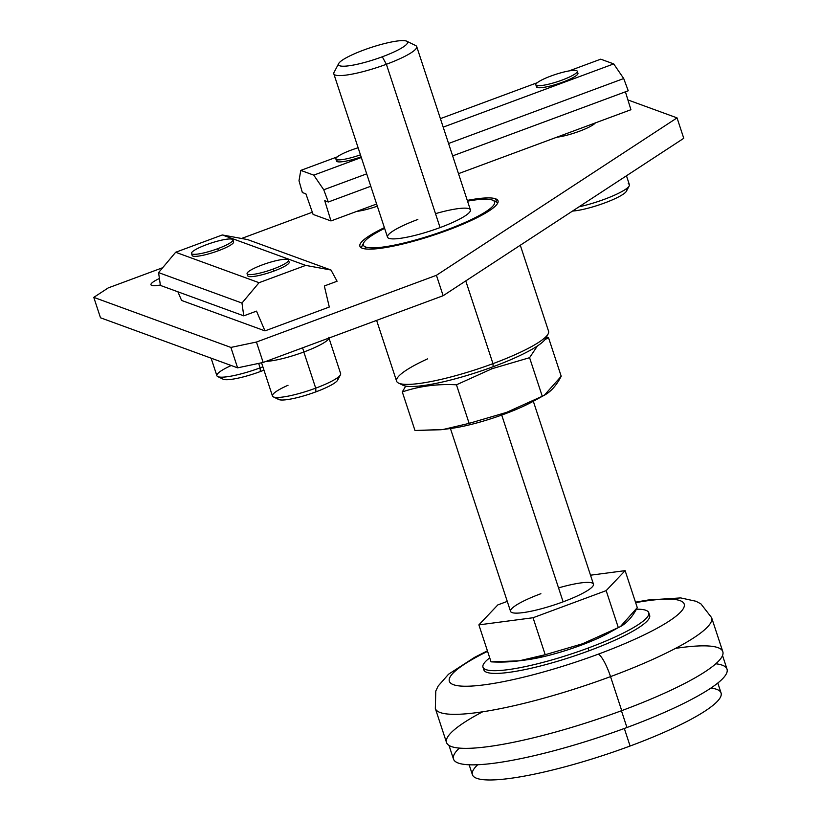 <?xml version="1.0" encoding="UTF-8"?>
<svg xmlns="http://www.w3.org/2000/svg" width="821" height="821" viewBox="0 0 821 821"><rect width="100%" height="100%" fill="white"/><g stroke="black" fill="none" stroke-linecap="round" stroke-linejoin="round"><path stroke-width="1.23" d="M576.547 70.627A21.798 3.746 -18.2 0 0 551.004 76.004A21.798 3.746 -18.2 0 0 536.575 85.446A21.798 3.746 -18.2 0 0 562.108 80.068A21.798 3.746 -18.2 0 0 576.547 70.627A21.798 3.746 161.8 0 1 577.266 71.222A21.798 3.746 161.8 0 1 559.943 80.848A21.798 3.746 161.8 0 1 536.575 85.446A21.798 3.746 161.8 0 1 535.846 84.84A21.798 3.746 161.8 0 1 553.169 75.224A21.798 3.746 161.8 0 1 576.547 70.627M537.242 87.498L536.575 85.446L537.242 87.498M625.581 189.302A31.516 5.419 161.8 0 1 609.757 200.96A31.516 5.419 161.8 0 1 572.524 211.059A31.516 5.419 -18.2 0 0 604.328 203.074A31.516 5.419 -18.2 0 0 626.433 191.211L629.214 185.905A35.878 6.168 161.8 0 1 579.051 206.8A35.878 6.168 -18.2 0 0 613.605 195.583A35.878 6.168 -18.2 0 0 629.399 184.715L626.464 175.776M628.209 183.719A35.878 6.168 161.8 0 1 629.214 185.905M358.13 147.77A21.798 3.746 -18.2 0 0 336.6 159.602A21.798 3.746 -18.2 0 0 360.45 154.83A21.798 3.746 161.8 0 1 336.6 159.602A21.798 3.746 161.8 0 1 335.881 158.997A21.798 3.746 161.8 0 1 358.13 147.77M337.277 161.655L336.6 159.602L337.277 161.655M211.11 358.161L216.888 375.731A35.878 6.168 -18.2 0 0 260.113 367.87L258.646 363.405L260.113 367.87A35.878 6.168 161.8 0 1 217.739 376.582A35.878 6.168 161.8 0 1 231.245 365.509M217.739 376.582L223.127 379.199A31.516 5.419 -18.2 0 0 260.349 371.544L260.113 367.87A35.878 6.168 -18.2 0 0 262.874 366.823A35.878 6.168 161.8 0 1 260.113 367.87L260.349 371.544A31.516 5.419 161.8 0 1 222.686 377.157M206.656 244.617A21.798 3.746 -18.2 0 0 192.227 254.058A21.798 3.746 -18.2 0 0 217.77 248.671A21.798 3.746 -18.2 0 0 232.199 239.229A21.798 3.746 -18.2 0 0 206.656 244.617A21.798 3.746 161.8 0 1 232.928 239.835A21.798 3.746 161.8 0 1 217.77 248.671A21.798 3.746 161.8 0 1 191.498 253.453A21.798 3.746 161.8 0 1 206.656 244.617M218.437 250.713L217.77 248.671L218.437 250.713M263.962 370.158A31.516 5.419 161.8 0 1 260.349 371.544A31.516 5.419 -18.2 0 0 263.962 370.158M261.55 362.79L272.469 396.03A35.878 6.168 -18.2 0 0 315.705 388.159L303.821 352.004L315.705 388.159A35.878 6.168 161.8 0 1 273.331 396.882A35.878 6.168 161.8 0 1 288.017 385.275M273.331 396.882L278.719 399.499A31.516 5.419 -18.2 0 0 315.931 391.843L315.705 388.159A35.878 6.168 -18.2 0 0 340.643 373.617L328.739 337.38M262.248 264.906A21.798 3.746 -18.2 0 0 247.819 274.347A21.798 3.746 -18.2 0 0 273.362 268.97A21.798 3.746 -18.2 0 0 287.791 259.528A21.798 3.746 -18.2 0 0 262.248 264.906A21.798 3.746 161.8 0 1 288.51 260.124A21.798 3.746 161.8 0 1 273.362 268.97A21.798 3.746 161.8 0 1 247.09 273.742A21.798 3.746 161.8 0 1 262.248 264.906M274.029 271.012L273.362 268.97L274.029 271.012M336.826 378.204A31.516 5.419 161.8 0 1 315.931 391.843A31.516 5.419 161.8 0 1 278.268 397.446M315.931 391.843A31.516 5.419 -18.2 0 0 337.677 380.113L340.458 374.807A35.878 6.168 161.8 0 1 315.705 388.159L315.931 391.843M329.19 337.965A36.36 6.25 161.8 0 1 303.914 351.973A36.36 6.25 161.8 0 1 266.045 361.384A36.36 6.25 -18.2 0 0 303.914 351.973L302.559 347.847L303.914 351.973A36.36 6.25 -18.2 0 0 329.19 337.965M536.482 86.78A21.818 3.746 -18.2 0 0 536.503 86.893A21.818 3.746 -18.2 0 0 562.785 82.11A21.818 3.746 161.8 0 1 536.482 86.78M628.239 90.772L452.648 155.887L628.239 90.772L623.703 78.539L448.574 143.49L623.703 78.539L613.708 63.905L600.736 59.174L569.066 70.914L600.736 59.174L613.708 63.905L443.196 127.142L613.708 63.905L623.703 78.539L628.239 90.772M370.784 186.244L328.297 202.007L324.747 200.704L330.976 220.941L376.623 204.019L330.976 220.941L324.747 200.704L328.297 202.007L370.784 186.244M366.7 173.847L323.751 189.774L328.297 202.007L323.751 189.774L366.7 173.847M630.928 109.716L625.417 91.819L630.928 109.716L458.487 173.662L630.928 109.716M537.303 82.695L440.395 118.635L537.303 82.695M337.339 156.852L300.784 170.399L313.755 175.14L361.332 157.499L313.755 175.14L323.751 189.774L313.755 175.14L300.784 170.399L337.339 156.852M361.127 156.873A21.818 3.746 161.8 0 1 336.518 160.926A21.818 3.746 -18.2 0 0 336.538 161.049A21.818 3.746 -18.2 0 0 361.127 156.873M577.902 73.151A21.818 3.746 161.8 0 1 562.785 82.11A21.818 3.746 -18.2 0 0 577.953 73.264A21.818 3.746 -18.2 0 0 577.902 73.151M298.998 180.743L300.784 170.399L298.998 180.743L302.354 192.535L305.894 193.828L313.099 214.414L330.976 220.941L313.099 214.414L305.894 193.828L302.354 192.535L298.998 180.743M192.884 256.101A21.818 3.746 -18.2 0 0 216.272 251.493A21.818 3.746 -18.2 0 0 233.605 241.867A21.818 3.746 -18.2 0 0 233.564 241.764A21.818 3.746 161.8 0 1 216.59 251.38A21.818 3.746 161.8 0 1 192.884 256.101A21.818 3.746 161.8 0 1 192.135 255.382A21.818 3.746 -18.2 0 0 192.165 255.495A21.818 3.746 -18.2 0 0 192.884 256.101M337.082 281.244L324.336 285.975L329.293 307.033L324.336 285.975L337.082 281.244L330.996 270.027L337.082 281.244M247.614 239.588L330.996 270.027L247.614 239.588L222.317 234.96L175.663 252.263L259.046 282.701L305.699 265.399L222.317 234.96L305.699 265.399L330.996 270.027L305.699 265.399L259.046 282.701L175.663 252.263L158.576 272.603L241.959 303.052L259.046 282.701L241.959 303.052L243.765 315.849L256.511 311.128L264.978 330.884L329.293 307.033L264.978 330.884L181.595 300.445L177.89 291.804L181.595 300.445L264.978 330.884L256.511 311.128L243.765 315.849L160.382 285.41L158.576 272.603L175.663 252.263L222.317 234.96L247.614 239.588M289.146 262.053A21.818 3.746 161.8 0 1 272.182 271.679A21.818 3.746 161.8 0 1 248.476 276.39A21.818 3.746 161.8 0 1 247.726 275.682A21.818 3.746 -18.2 0 0 247.747 275.794A21.818 3.746 -18.2 0 0 248.476 276.39A21.818 3.746 -18.2 0 0 271.854 271.792A21.818 3.746 -18.2 0 0 289.197 262.166A21.818 3.746 -18.2 0 0 289.146 262.053M158.576 272.603L160.382 285.41L243.765 315.849L241.959 303.052L158.576 272.603M417.838 219.464A43.626 7.502 -18.2 0 0 387.512 237.146A43.626 7.502 -18.2 0 0 440.077 227.581A43.626 7.502 161.8 0 1 388.969 238.347A43.626 7.502 161.8 0 1 417.838 219.464M398.524 383.079L403.008 385.265A76.343 13.126 -18.2 0 0 493.154 366.71L492.969 363.652A79.986 13.752 161.8 0 1 398.524 383.079A79.986 13.752 161.8 0 1 427.536 358.88M492.282 200.037A69.077 11.874 -18.2 0 0 467.529 201.145A69.077 11.874 161.8 0 1 492.282 200.037A69.077 11.874 161.8 0 1 492.918 200.303A69.077 11.874 161.8 0 1 445.31 230.403A69.077 11.874 161.8 0 1 365.632 246.998A69.077 11.874 -18.2 0 0 446.562 229.942A69.077 11.874 -18.2 0 0 492.282 200.037M384.639 228.402A69.077 11.874 -18.2 0 0 365.632 246.998L364.76 248.835L365.632 246.998A69.077 11.874 161.8 0 1 363.703 242.79A69.077 11.874 161.8 0 1 384.639 228.402M435.499 213.655A43.626 7.502 161.8 0 1 470.402 209.889A43.626 7.502 161.8 0 1 440.077 227.581A43.626 7.502 -18.2 0 0 470.402 209.889L416.709 46.592A43.626 7.502 161.8 0 1 386.383 64.274A43.626 7.502 -18.2 0 0 415.662 45.555L406.693 41.194A36.36 6.25 161.8 0 1 382.288 56.793A36.36 6.25 -18.2 0 0 406.354 41.05A36.36 6.25 -18.2 0 0 363.765 50.03A36.36 6.25 -18.2 0 0 339.699 65.772A36.36 6.25 -18.2 0 0 382.288 56.793L386.383 64.274L440.077 227.581L386.383 64.274L382.288 56.793A36.36 6.25 161.8 0 1 338.683 63.556A36.36 6.25 161.8 0 1 363.765 50.03A36.36 6.25 161.8 0 1 406.693 41.194M546.334 336.312A76.343 13.126 161.8 0 1 493.154 366.71A76.343 13.126 161.8 0 1 401.418 383.961M312.329 212.229L241.538 238.48L312.329 212.229M162.681 267.718L108.218 287.914L93.779 297.366L230.896 347.427L256.45 342.039L436.423 275.302L677.048 117.885L627.921 99.946L677.048 117.885L436.423 275.302L256.45 342.039L230.896 347.427L93.779 297.366L108.218 287.914L162.681 267.718M362.307 248.24A72.71 12.5 161.8 0 1 384.392 227.643A72.71 12.5 -18.2 0 0 359.885 246.228A72.71 12.5 -18.2 0 0 362.307 248.24A72.71 12.5 -18.2 0 0 440.241 232.897A72.71 12.5 -18.2 0 0 498.029 200.806A72.71 12.5 -18.2 0 0 495.617 198.805A72.71 12.5 161.8 0 1 447.486 230.28A72.71 12.5 161.8 0 1 362.307 248.24M467.282 200.396A72.71 12.5 161.8 0 1 495.617 198.805A72.71 12.5 -18.2 0 0 467.282 200.396M377.332 206.163A23.635 4.064 161.8 0 1 356.755 211.387A23.635 4.064 -18.2 0 0 377.332 206.163M595.389 122.893A23.635 4.064 161.8 0 1 579.359 131.268A23.635 4.064 161.8 0 1 556.72 137.23A23.635 4.064 -18.2 0 0 579.359 131.268A23.635 4.064 -18.2 0 0 595.389 122.893M160.331 285.01A23.635 4.064 161.8 0 1 159.407 278.493A23.635 4.064 -18.2 0 0 150.951 284.764A23.635 4.064 -18.2 0 0 160.331 285.01M376.613 320.385L396.605 381.19A79.986 13.752 -18.2 0 0 492.969 363.652L465.764 280.905L492.969 363.652A79.986 13.752 -18.2 0 0 548.561 331.222L520.288 245.233M683.76 138.297L443.135 295.714L263.161 362.451L237.608 367.839L100.49 317.778L93.779 297.366L100.49 317.778L237.608 367.839L230.896 347.427L237.608 367.839L263.161 362.451L256.45 342.039L263.161 362.451L443.135 295.714L436.423 275.302L443.135 295.714L683.76 138.297L677.048 117.885L683.76 138.297M496.715 202.151L495.617 198.805L496.715 202.151M363.703 242.79L361.384 247.213A72.71 12.5 -18.2 0 0 361.158 247.696A72.71 12.5 161.8 0 1 363.262 244.761M496.736 202.202A72.71 12.5 161.8 0 1 497.875 202.746A72.71 12.5 -18.2 0 0 497.403 202.489L492.918 200.303M493.154 366.71A76.343 13.126 -18.2 0 0 545.832 338.303L548.151 333.89A79.986 13.752 161.8 0 1 492.969 363.652L493.154 366.71M613.954 629.861A58.168 9.996 161.8 0 1 580.693 645.357L582.612 643.746L545.206 654.717L519.18 660.833L491.04 661.849L478.879 624.873L533.045 617.741L478.879 624.873L491.04 661.849C510.21 662.875 528.262 660.505 545.206 654.717L533.045 617.741L606.165 590.627L533.045 617.741L545.206 654.717L582.612 643.746L618.316 627.603L606.165 590.627L625.12 570.646L590.504 575.203L625.12 570.646L637.281 607.622L625.12 570.646L606.165 590.627L618.316 627.603L582.612 643.746L580.693 645.357A58.168 9.996 -18.2 0 0 608.689 632.991L618.316 627.603C625.756 624.35 632.078 617.69 637.281 607.622L620.481 626.505M675.478 648.395A145.42 24.999 161.8 0 1 719.627 659.981A145.42 24.999 161.8 0 1 621.723 710.637L610.537 676.617A21.818 4.577 -110.3 0 0 598.263 654.173A123.612 21.254 161.8 0 1 463.834 686.212A123.612 21.254 161.8 0 1 487.582 651.34A123.612 21.254 -18.2 0 0 463.834 686.212A123.612 21.254 -18.2 0 0 598.263 654.173A123.612 21.254 -18.2 0 0 682.538 609.787A123.612 21.254 -18.2 0 0 635.649 602.655A123.612 21.254 161.8 0 1 682.538 609.787A123.612 21.254 161.8 0 1 598.263 654.173A21.818 4.577 69.7 0 1 610.537 676.617A145.42 24.999 -18.2 0 0 711.622 617.659A145.42 24.999 161.8 0 1 610.537 676.617L621.723 710.637A145.42 24.999 -18.2 0 0 722.808 651.689L711.622 617.659L700.918 603.876L696.034 601.27L680.691 597.914L648.138 600.007L635.485 602.162M487.417 650.837L474.661 657.303L448.523 674.236L438.157 686.048L435.777 691.046L435.335 708.502A145.42 24.999 -18.2 0 0 610.537 676.617A145.42 24.999 161.8 0 1 435.335 708.502L446.521 742.523A145.42 24.999 -18.2 0 0 621.723 710.637A145.42 24.999 161.8 0 1 466.708 748.362A145.42 24.999 161.8 0 1 482.666 711.797M715.799 663.779A143.962 24.753 161.8 0 1 626.946 727.509L621.435 710.74L626.946 727.509A143.962 24.753 -18.2 0 0 727.026 669.156L722.531 655.486M449.005 745.427L453.49 759.086A143.962 24.753 -18.2 0 0 626.946 727.509A143.962 24.753 161.8 0 1 492.077 763.479A143.962 24.753 161.8 0 1 459.339 748.105M710.873 688.09A130.878 22.506 161.8 0 1 630.097 746.022L624.329 728.473L630.097 746.022A130.878 22.506 -18.2 0 0 721.074 692.975L717.811 683.031M469.15 764.792L472.414 774.726A130.878 22.506 -18.2 0 0 630.097 746.022A130.878 22.506 161.8 0 1 507.481 778.729A130.878 22.506 161.8 0 1 477.73 764.741M558.547 587.898A43.626 7.502 161.8 0 1 593.45 584.131A43.626 7.502 161.8 0 1 563.124 601.824L501.723 415.077L563.124 601.824A43.626 7.502 -18.2 0 0 593.45 584.131L533.322 401.264M648.826 614.18A87.252 15.004 161.8 0 1 589.006 650.786L588.113 648.067A87.252 15.004 161.8 0 1 482.984 667.196A87.252 15.004 161.8 0 1 489.737 657.878A87.252 15.004 -18.2 0 0 503.242 670.213A87.252 15.004 -18.2 0 0 588.113 648.067A87.252 15.004 -18.2 0 0 636.419 609.203A87.252 15.004 161.8 0 1 648.764 612.692A87.252 15.004 161.8 0 1 588.113 648.067L589.006 650.786A87.252 15.004 -18.2 0 0 649.657 615.422L648.764 612.692M519.18 660.833L527.277 659.756A58.168 9.996 -18.2 0 0 580.693 645.357A58.168 9.996 161.8 0 1 523.48 660.187M482.984 667.196L483.877 669.926A87.252 15.004 -18.2 0 0 589.006 650.786A87.252 15.004 161.8 0 1 483.815 668.438M478.879 624.873L497.844 604.892L507.275 601.393L497.844 604.892L478.879 624.873M450.431 428.511L510.559 611.388A43.626 7.502 -18.2 0 0 512.006 612.589A43.626 7.502 -18.2 0 0 563.124 601.824A43.626 7.502 161.8 0 1 512.006 612.589A43.626 7.502 161.8 0 1 540.885 593.706M338.683 63.556L334.044 72.392A43.626 7.502 -18.2 0 0 386.383 64.274A43.626 7.502 161.8 0 1 333.819 73.839L387.512 237.146M537.888 398.513A58.168 9.996 161.8 0 1 504.628 414.01L506.547 412.388L469.14 423.369L456.455 384.803L469.14 423.369L506.547 412.388L542.26 396.256C549.69 392.992 556.012 386.332 561.215 376.264L548.531 337.708L546.191 337.616L548.531 337.708L544.959 339.627L548.531 337.708L561.215 376.264L544.415 395.158L542.26 396.256L529.576 357.689L492.169 368.67L491.009 367.5L492.169 368.67L529.576 357.689L537.437 345.949L529.576 357.689L542.26 396.256L506.547 412.388L504.628 414.01A58.168 9.996 161.8 0 1 447.414 428.839M469.14 423.369L443.114 429.486L414.974 430.502L402.3 391.935L405.718 386.086L402.3 391.935L414.974 430.502L441.277 429.722M456.455 384.803C437.285 383.776 419.233 386.157 402.3 391.935C419.233 386.157 437.285 383.776 456.455 384.803L492.169 368.67L456.455 384.803M443.114 429.486L451.222 428.408A58.168 9.996 -18.2 0 0 504.628 414.01A58.168 9.996 -18.2 0 0 532.624 401.643L544.415 395.158M535.846 84.84L536.554 86.995M577.266 71.222L577.974 73.377M335.881 158.997L336.589 161.152M191.498 253.453L192.206 255.598M232.928 239.835L233.636 241.99M247.09 273.742L247.798 275.897M288.51 260.124L289.218 262.279"/></g></svg>
